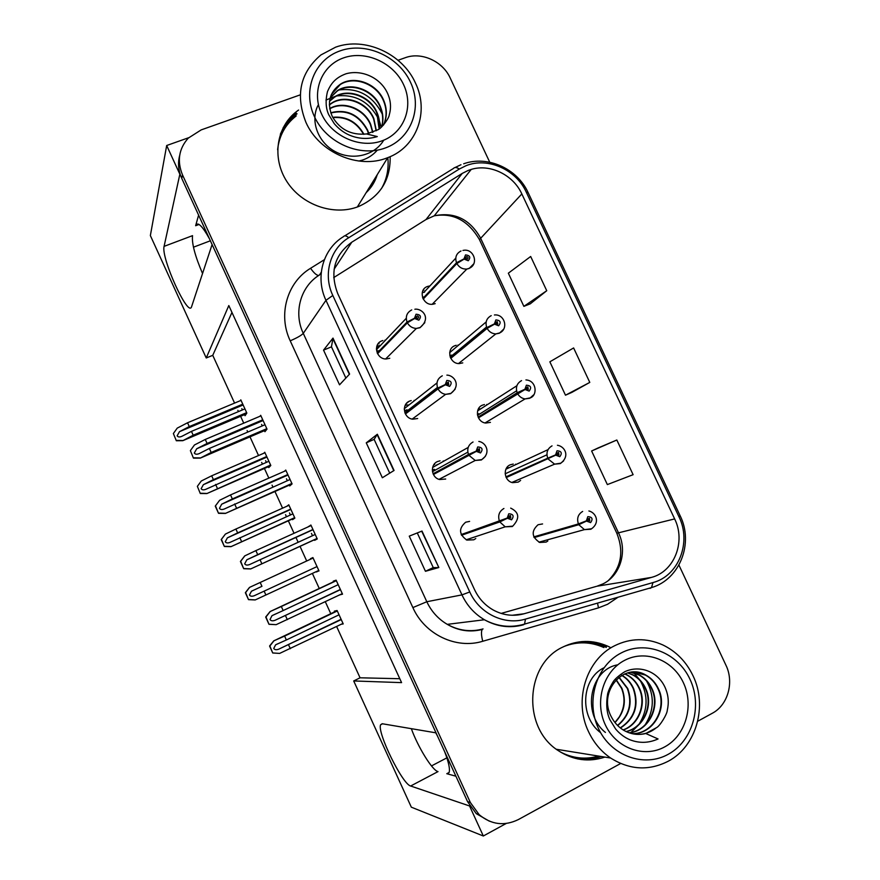 <?xml version="1.0" encoding="UTF-8"?>
<svg xmlns="http://www.w3.org/2000/svg" width="880" height="880" viewBox="0 0 880 880"><rect width="100%" height="100%" fill="white"/><g stroke="black" fill="none" stroke-linecap="round" stroke-linejoin="round"><path stroke-width="1.32" d="M444.565 751.476C448.679 762.168 450.186 769.197 449.097 772.574L446.787 773.707L455.906 776.204M382.866 340.527L381.744 340.912C372.614 344.19 376.387 359.436 386.232 358.974L389.774 358.27M411.191 400.576L409.607 401.093C401.181 404.25 403.634 418.363 412.764 419.188L417.67 418.528M440.022 460.823L437.58 461.527C429.748 464.607 431.233 477.741 439.637 479.534L445.687 479.028M513.227 464.057L510.191 464.827C502.469 467.907 504.251 481.14 512.622 482.658L518.232 482.097L520.608 480.447M484.462 404.547L482.427 405.163C474.199 408.309 476.817 422.345 485.782 423.049L490.435 422.367M456.214 345.279L454.784 345.752C445.962 348.975 449.669 363.946 459.217 363.583L462.759 362.879M428.318 286.22L427.24 286.572C417.747 289.927 422.84 305.921 432.894 304.238L435.182 303.644M469.612 521.389L465.674 522.214C458.513 528.44 458.898 534.391 466.84 540.067L473.814 539.792L475.772 538.516M542.575 523.941L538.076 524.733C531.058 531.091 531.608 537.009 539.726 542.476L546.15 542.08L547.822 541.013M291.995 117.194L286.363 122.298M188.661 137.72L166.683 145.508L179.85 174.207L164.087 246.367C160.798 257.675 188.331 318.175 191.576 306.735L212.102 244.552L436.029 732.853L382.195 723.734L380.622 724.768C376.838 732.039 402.347 784.256 410.641 786.005L469.557 805.97L483.329 836L506.165 823.493M164.087 246.367L192.533 235.653C191.642 243.21 194.975 255.838 202.543 273.537M375.232 177.947L371.811 186.087M483.329 836L411.334 807.18L353.705 680.955L401.588 682.627L228.811 305.547L206.239 357.973L150.359 235.565L166.683 145.508M385.462 340.219L384.824 340.23M414.7 400.477L414.073 400.4M443.883 461.131L443.234 460.966M516.252 464.398L515.482 464.211M487.465 404.569L486.728 404.47M458.678 345.07L457.941 345.059M429.891 285.956L429.143 286.044M431.486 765.919L446.875 757.856M336.622 626.483L360.063 677.798L353.705 680.955M231.957 312.422L212.751 355.333L234.575 403.095M237.864 410.3L238.458 411.598M240.603 416.295L243.738 423.148M247.115 430.551L247.808 432.069M249.986 436.843L258.533 455.543M261.668 462.407L262.427 464.079M264.429 468.457L268.84 478.115M272.052 485.144L272.932 487.058M274.956 491.502L282.579 508.167M285.549 514.69L286.484 516.736M288.343 520.806L294.041 533.28M295.933 537.405L298.144 542.267M300.025 546.359L306.702 561M312.378 573.419L319.264 588.489M325.292 601.689L330.781 613.69M212.751 355.333L206.239 357.973M193.457 247.192L210.375 240.779M603.394 645.293L601.271 644.27M424.369 292.259L422.301 292.578M480.612 408.958L479.875 408.859M508.904 467.808L508.145 467.632M437.657 464.64L437.019 464.475M408.969 404.998L408.353 404.921M405.152 405.427L407.165 404.877M376.442 349.096L379.786 345.565L378.213 345.917M360.063 677.798L399.795 678.722M316.294 571.593L319 570.922L312.895 557.557L310.618 559.185M292.27 519.035L292.567 519.684L294.866 518.111L288.772 504.801L286.891 506.242M289.487 512.93L290.422 514.976M268.378 466.741L268.774 467.599L270.809 465.498L264.748 452.232L263.857 453.233M265.606 460.691L266.376 462.363M244.552 414.623L245.058 415.712L246.84 413.072L240.801 399.85L240.262 400.719M241.824 408.639L242.418 409.937M341.22 624.272L343.222 623.92L337.095 610.511L334.367 611.138L334.686 611.831M314.369 539.792L314.622 540.353L317.262 538.945L310.893 525.019L308.407 526.757M311.443 533.39L312.499 535.711M289.366 485.122L289.729 485.925L292.083 483.923L285.747 470.063L284.471 471.251M286.462 478.786L287.342 480.7M264.451 430.661L264.924 431.706L267.014 429.121L260.689 415.305L259.985 416.262M261.58 424.391L262.273 425.898M339.592 594.924L342.529 594.165L336.127 580.184L333.289 581.163L333.575 581.768M342.32 593.703L339.614 594.99M311.036 525.349L308.33 526.581M318.945 570.801L316.459 571.956M312.895 557.579L310.409 558.723M198.605 215.105L195.646 225.72L199.034 224.455M209.528 238.931C202.598 226.369 198.044 221.76 195.855 225.115L195.646 225.72M435.754 732.809L437.503 736.065M410.641 786.005L438.009 771.606C432.399 770.528 417.868 746.933 411.334 728.673M298.584 110.044L296.813 111.342C276.243 126.885 271.656 158.224 286.946 181.654C302.027 205.205 333.96 216.161 358.391 206.591L358.71 206.459C380.105 196.757 390.588 180.147 390.159 156.662M297.055 113.806L295.306 115.093C288.706 120.197 283.723 126.566 280.346 134.2M609.972 647.262L607.827 646.217C592.691 639.584 577.709 639.859 562.881 647.031C525.162 664.103 521.884 727.98 558.426 750.728C573.221 760.276 588.698 762.399 604.879 757.097M577.533 758.89C585.64 759.979 593.538 759.176 601.227 756.503M604.527 645.238L606.661 646.272M468.281 170.401L471.229 169.411C490.072 163.548 513.271 174.889 521.84 193.941L674.641 518.914C685.993 541.563 674.377 571.538 651.486 577.401L524.007 613.778C513.469 616.616 503.239 615.373 493.317 610.049C485.012 605.33 478.753 598.521 474.54 589.633L337.689 293.513C329.659 272.107 334.367 255.002 351.791 242.198L462.242 173.415L468.281 170.401M466.07 165.682L459.272 169.059L348.733 237.721C330.077 248.853 322.817 274.626 332.816 295.471L469.777 591.954C479.347 613.514 504.339 625.57 525.481 619.102L652.96 582.571C678.722 575.938 691.724 542.212 678.964 516.78L526.284 192.181C516.153 169.543 487.696 156.86 466.07 165.682M375.727 177.133L372.075 185.691M366.168 192.654C371.448 187.638 375.144 181.643 377.245 174.669M179.663 155.496C177.672 163.163 178.376 170.786 181.753 178.376L467.555 801.614L476.289 813.659L489.412 821.205M287.452 120.78L296.153 112.992M616.836 440.011L591.624 450.989L607.354 484.583L633.116 474.683L616.836 440.011L597.883 448.041M530.288 303.809L546.744 290.719L530.673 256.487L508.343 273.185L523.875 306.361L530.475 303.743M571.813 392.403L589.787 382.404L573.617 347.952L549.857 361.812L565.488 395.197L571.989 392.326M697.708 721.259L712.283 713.273C727.969 705.1 734.316 682.198 725.901 665.126L678.931 565.103M489.742 162.217L450.186 77.968C442.739 61.281 421.465 51.601 405.273 57.706L398.035 60.269M300.256 94.853L201.201 129.888L188.232 138.149C178.794 148.83 176.891 161.106 182.523 174.955L470.371 802.538L479.16 814.671C491.337 824.747 504.438 826.364 518.452 819.522L620.653 763.499M349.591 374.077L339.537 384.824L323.543 350.119L332.992 338.096L349.591 374.077M438.823 567.523L425.447 571.285L409.255 536.14L422.004 531.047L438.823 567.523L421.696 531.179M394.064 470.47L382.349 477.752L366.267 442.838L377.355 434.247L394.064 470.47M366.267 442.838L374.132 439.362L377.355 434.247M425.447 571.285L433.246 567.567M417.274 532.939L433.246 567.578L438.482 567.589M323.543 350.119L331.474 346.841M345.862 378.059L331.452 346.808L332.992 338.096M589.787 382.404L565.488 395.197M546.744 290.719L523.875 306.361M591.624 450.989L598.07 447.964M389.719 473.176L374.121 439.351M283.195 127.545L289.762 120.054M606.331 647.427L604.208 646.382C596.915 643.06 589.336 641.465 581.449 641.619M381.359 188.782C386.826 179.267 388.982 168.883 387.827 157.63M340.461 589.655L275.121 620.268C272.668 621.17 270.963 620.928 270.017 619.52L272.008 615.659L283.162 610.555L281.325 606.507L270.05 611.589L265.683 617.045L268.983 624.305L276.166 624.657L342.287 593.648M461.527 535.26L499.796 521.928L507.386 518.265L511.577 519.816C514.283 516.065 513.348 514.052 508.761 513.766L507.265 518.001L510.532 515.537L510.73 518.001L509.058 517.374L507.386 518.265M508.915 516.527L509.366 517.781M461.23 534.622L506.913 518.155M507.265 518.001L499.422 521.147C497.662 515.548 499.169 511.324 503.921 508.486M461.197 534.534L499.422 521.147M507.177 518.034L509.058 517.374M336.358 580.668L281.325 606.507M338.184 584.661L283.162 610.555M285.472 615.615L287.309 619.663M270.204 611.545L265.991 616.957L268.983 624.305M269.291 624.239L276.166 624.657M341.242 619.586L278.641 649.209C276.276 650.056 274.648 649.814 273.735 648.461L275.616 644.809L286.352 639.98L284.592 636.097L273.768 640.86L269.577 646.019L272.734 652.993L279.631 653.411L342.991 623.425M534.127 537.57L578.765 524.7L586.509 521.092L590.59 522.61C593.197 518.914 592.262 516.923 587.807 516.648L586.388 520.828L589.49 518.375L589.754 520.817L588.126 520.212L586.509 521.092M581.46 522.83L584.221 521.73M586.388 520.828L578.402 523.919C576.642 518.397 578.061 514.228 582.659 511.434M533.808 536.866L578.402 523.919M587.202 520.487L588.126 520.212M337.304 610.973L284.592 636.097M339.053 614.801L286.352 639.98M288.563 644.831L290.323 648.714M273.922 640.838L269.874 645.986L272.734 652.993M273.042 652.96L279.631 653.411M315.216 534.468L249.755 564.487C247.313 565.433 245.63 565.202 244.684 563.816L246.807 559.812L257.708 554.642L255.871 550.616L244.717 555.907L240.416 561.473L243.705 568.711L250.657 568.953L317.031 538.45M433.422 474.496L476.322 451.374L480.513 452.958C483.252 449.284 482.328 447.282 477.719 446.941L476.201 451.11L479.358 448.668L479.677 451.154L478.005 450.516L476.322 451.374M433.312 474.265L477.95 450.417M477.851 449.878L478.478 451.055M434.797 464.42L433.928 464.596M434.588 469.381L432.3 469.865M476.201 451.11L468.479 454.465C466.741 448.91 468.259 444.752 473.044 441.991M433.092 473.781L468.479 454.465M311.124 525.525L255.871 550.616M312.939 529.507L257.708 554.642M260.007 559.68L261.833 563.706M244.849 555.819L240.691 561.297L243.705 568.711M243.98 568.546L250.789 568.876M290.059 479.501L224.477 508.915C222.068 509.905 220.396 509.696 219.461 508.321L221.705 504.185L232.353 498.938L230.527 494.923L219.604 500.291L215.259 506.11L218.537 513.326L225.401 513.425L291.874 483.461M405.438 413.974L438.042 388.883L445.401 384.791L449.603 386.408C452.364 382.811 451.44 380.809 446.82 380.424L445.28 384.538L447.04 383.856L448.294 382.129L448.767 384.615L447.084 383.966L445.401 384.791M446.963 383.592L447.7 384.571M407.011 409.783L404.932 410.685L404.283 409.288M445.28 384.538L437.679 388.102C435.952 382.569 437.492 378.477 442.299 375.815M405.097 413.27L437.679 388.102M285.989 470.591L230.527 494.923M287.793 474.551L232.353 498.938M234.63 503.954L236.467 507.969M219.604 500.291L215.479 505.846L218.537 513.326M218.768 513.073L225.522 513.304M265.001 424.732L209.363 448.448L199.309 453.563C196.911 454.586 195.25 454.41 194.315 453.035L196.702 448.767L207.086 443.454L205.271 439.45L194.447 444.983L190.377 450.615L193.446 458.139L200.244 458.117L211.189 452.452L266.805 428.681M377.564 353.716L407.385 322.817L414.623 318.516L418.836 320.166C421.619 316.635 420.695 314.644 416.064 314.204L414.502 318.252L416.262 317.614L417.34 315.898C418.869 316.459 419.089 317.284 418 318.373L416.317 317.713L414.623 318.516M416.042 317.845L416.988 318.351M379.786 345.565L376.739 346.555M379.544 350.427L377.454 351.307L376.376 348.975M414.502 318.252L407.022 322.036C405.306 316.547 406.868 312.51 411.708 309.925M377.223 353.023L407.022 322.036M378.653 343.101L378.994 343.838M190.377 450.615L193.446 458.139M260.942 415.855L205.271 439.45M262.746 419.804L207.086 443.454M209.363 448.448L211.189 452.452M193.644 457.809L200.343 457.952M254.32 595.694L317.02 566.588L254.32 595.694C251.977 596.574 250.36 596.354 249.458 595.012L251.449 591.228L261.954 586.333L260.194 582.472L249.48 587.422L245.355 592.691L248.501 599.643L255.178 599.951L318.78 570.438M506.231 477.576L555.709 455.147L559.801 456.698C562.419 453.079 561.495 451.099 557.029 450.769L555.588 454.883L558.602 452.474L558.965 454.927L557.337 454.3L555.709 455.147M505.967 477.004L557.282 454.201L506.11 477.334M555.588 454.883L547.723 458.183C545.974 452.694 547.415 448.591 552.035 445.874M505.901 476.872L547.723 458.183M313.104 558.041L260.194 582.472M251.449 591.228L261.954 586.333M264.154 591.173L265.903 595.034M249.612 587.367L245.619 592.581L248.501 599.643M248.776 599.533L255.31 599.896M292.908 513.854L230.087 542.366C227.766 543.29 226.16 543.081 225.258 541.761L227.37 537.856L237.644 532.895L235.884 529.045L225.401 534.083L221.221 539.561L224.356 546.48L230.956 546.667L294.646 517.66M478.456 417.835L525.052 389.499L529.144 391.094C531.795 387.541 530.871 385.572 526.383 385.187L524.931 389.246L526.636 388.586L527.824 386.87L528.319 389.323L526.68 388.685L525.052 389.499M525.558 389.246L526.636 388.586M479.039 408.837L478.379 408.947M518.859 392.755L523.545 390.269M478.852 413.677L477.378 414.337M524.931 389.246L517.176 392.744C515.438 387.299 516.901 383.251 521.554 380.622M478.126 417.131L517.176 392.744M289.003 505.296L235.884 529.045M290.741 509.102L237.644 532.895M239.833 537.713L241.582 541.563M225.401 534.083L221.441 539.363L224.356 546.48M224.587 546.293L231.077 546.568M268.873 461.274L205.942 489.247C203.643 490.204 202.037 490.017 201.146 488.697L203.379 484.671L213.411 479.644L211.673 475.805L201.278 481.008L197.362 486.354L200.299 493.526L206.833 493.581L270.611 465.058M450.791 358.336L487.135 328.372L494.527 324.159L498.63 325.776C501.303 322.289 500.379 320.331 495.88 319.902L494.406 323.895L496.111 323.268L497.156 321.574L497.805 324.016L496.166 323.367L494.527 324.159M451.594 355.069L449.856 355.817M494.406 323.895L486.772 327.602C485.056 322.19 486.53 318.208 491.205 315.656M450.45 357.643L486.772 327.602M197.362 486.354L200.299 493.526M264.979 452.749L211.673 475.805M266.717 456.533L213.411 479.644M215.6 484.44L217.349 488.29M408.881 401.456L406.549 403.315M200.497 493.251L206.932 493.449M244.926 408.881L191.455 431.376L181.885 436.315C179.597 437.305 178.013 437.14 177.133 435.831L179.476 431.673L189.277 426.591L187.539 422.774L177.243 428.12L173.371 433.532L176.33 440.759L182.798 440.682L193.193 435.204L246.653 412.654M423.236 299.068L456.863 263.527L464.134 259.105L468.248 260.755C470.943 257.345 470.03 255.387 465.52 254.903L464.024 258.852L465.74 258.236L466.62 256.586C468.237 257.037 468.501 257.84 467.434 259.006L465.784 258.346L464.134 259.105M424.655 291.951L422.246 292.6M424.446 296.703L422.543 297.484M464.024 258.852L456.5 262.757C454.795 257.378 456.291 253.451 460.999 250.987M422.895 298.386L456.5 262.757M423.544 289.553L423.863 290.235M173.371 433.532L176.33 440.759M241.043 400.389L187.539 422.774M242.77 404.162L189.277 426.591M191.455 431.376L193.193 435.204M379.324 342.43L378.664 343.134M176.495 440.407L182.875 440.517M332.695 117.282C346.302 116.039 356.719 121.704 363.935 134.277M332.871 117.612C346.181 116.534 356.411 122.1 363.572 134.31M330.737 112.717C346.709 108.746 358.996 114.532 367.587 130.064L368.841 133.551M330.825 113.003C346.709 109.23 358.897 115.038 367.389 130.438L368.555 133.606M372.889 132.308L370.689 124.399C364.232 108.317 343.035 100.364 329.703 108.581M372.647 132.407L370.48 124.773C364.056 108.812 343.101 100.837 329.747 108.845M376.332 130.658L373.857 118.613C367.235 102.058 345.202 94.105 331.815 102.96L329.34 104.72M329.351 104.973L331.628 103.356C345.015 94.512 367.026 102.454 373.648 118.998L376.123 130.779M379.291 128.777C380.061 123.332 379.324 117.975 377.091 112.706C370.392 95.975 348.15 87.901 334.631 96.822L329.538 101.068M329.516 101.31L334.433 97.24C347.952 88.319 370.183 96.382 376.871 113.102L379.104 128.909M381.755 126.797C383.658 120.109 383.196 113.399 380.391 106.667C373.637 89.749 351.153 81.565 337.502 90.552L330.242 97.625M381.601 126.94C383.416 120.329 382.943 113.707 380.182 107.074C373.395 90.189 350.966 81.994 337.315 90.981L330.176 97.856M383.504 125.048C387.167 117.161 387.255 108.988 383.768 100.496C376.948 83.402 354.222 75.097 340.439 84.15C329.406 92.147 326.711 102.96 332.321 116.578C339.955 129.624 351.351 135.421 366.52 133.947L377.3 136.576C367.697 139.524 358.193 138.952 348.799 134.86C343.42 132.407 338.591 128.711 334.334 123.772L328.801 114.818C325.754 108.416 325.325 100.639 327.503 91.52C330.638 84.414 334.719 77.869 346.137 73.744C362.186 69.289 381.513 78.012 388.157 94.732C390.852 101.453 391.215 108.174 389.257 114.884C389.18 118.14 381.271 128.909 377.575 129.899L366.553 133.969M331.331 94.556L340.241 84.579C354.013 75.537 376.728 83.82 383.537 100.925C386.969 109.274 386.925 117.348 383.416 125.147M385.671 147.851C360.195 157.652 326.491 143.099 314.468 116.688C302.06 90.409 314.534 59.433 340.406 50.754C366.102 41.679 398.64 56.452 410.454 82.137C422.642 107.69 411.323 138.435 385.671 147.851M305.943 122.386C295.229 95.095 300.212 72.611 320.892 54.956L335.632 47.168C364.749 36.476 402.358 53.592 415.404 82.929C429.55 111.639 416.812 147.048 387.728 157.663L387.222 157.861C358.424 169.499 319.242 152.68 305.943 122.386M277.607 149.71C279.158 135.707 285.351 124.443 296.208 115.907M321.64 114.103C311.058 91.718 321.64 65.296 343.706 57.838C365.629 50.05 393.481 62.645 403.579 84.612C413.996 106.469 404.261 132.726 382.349 140.723C360.591 149.039 331.892 136.609 321.64 114.103M381.227 127.27L379.346 120.813M378.884 119.68C369.721 101.97 355.707 94.061 336.853 95.931M335.819 96.129L325.941 100.056M358.897 161.051C366.333 159.357 372.46 155.727 377.289 150.161M382.25 114.026C372.614 95.458 358.006 87.461 338.393 90.035M318.417 104.654C309.914 119.713 317.295 141.68 334.543 151.228C351.67 160.985 374.418 155.936 383.735 140.184M616.187 679.679L621.918 688.314C626.681 701.25 624.371 712.668 614.999 722.568M616 679.877L621.533 688.303C625.449 698.225 624.69 707.795 619.234 717.013L614.933 722.48M619.025 677.171L627.737 688.501C632.918 703.362 629.574 715.726 617.694 725.582M618.838 677.325L627.341 688.49C632.511 703.219 629.233 715.528 617.507 725.406M620.466 728.035C634.81 718.564 639.221 705.452 633.666 688.688C631.07 682.792 627.154 678.326 621.918 675.268M620.279 727.881C634.458 718.377 638.792 705.309 633.27 688.677C630.696 682.88 626.857 678.447 621.72 675.378M623.304 730.015C638.88 724.713 646.745 704.121 639.738 688.875C636.988 682.671 632.819 678.04 627.242 674.96L624.855 673.838M624.657 673.926L626.846 674.96C632.423 678.029 636.581 682.66 639.331 688.864C646.305 704.033 638.55 724.493 623.106 729.905M626.219 731.61C643.698 727.991 653.62 705.606 645.942 689.073C643.159 682.803 638.957 678.106 633.314 675.004L627.858 672.848M627.66 672.903L632.907 675.004C638.539 678.106 642.741 682.792 645.524 689.051C653.158 705.507 643.379 727.771 626.021 731.522M629.222 732.842C648.45 731.203 660.638 707.113 652.278 689.271C649.473 682.924 645.216 678.183 639.529 675.048L630.905 672.254M629.024 732.765C648.142 730.972 660.154 707.025 651.849 689.249C649.033 682.935 644.787 678.205 639.111 675.048L630.663 672.287M632.357 733.722C653.169 734.393 667.843 708.631 658.757 689.48C655.919 683.056 651.629 678.26 645.876 675.092C623.92 661.727 597.553 691.559 611.292 716.738C614.207 722.458 618.31 726.946 623.601 730.202C630.674 734.305 638.055 735.394 645.744 733.502L658.053 738.958C648.78 743.127 639.496 743.424 630.201 739.871C624.855 737.704 620.004 734.107 615.67 729.08L609.917 719.73C606.683 712.91 605.924 704.297 607.64 693.869C608.553 690.272 610.511 686.07 613.503 681.285C615.428 678.513 619.19 675.312 624.778 671.704C639.98 664.609 658.845 671.649 665.687 688.864C668.47 695.783 668.998 702.955 667.26 710.38C667.26 713.878 659.879 726.341 656.293 727.771L645.766 733.502M633.809 672.056L645.447 675.092C651.2 678.26 655.479 683.056 658.306 689.458C667.348 708.543 652.85 734.151 632.148 733.678M656.293 727.771C650.441 732.523 643.775 734.712 636.306 734.327M668.349 754.226C644.072 767.954 610.973 755.942 598.4 728.354C585.475 700.964 596.453 665.522 621.148 652.982C645.667 640.035 677.633 652.443 689.964 679.239C702.647 705.837 692.813 740.883 668.349 754.226M588.544 731.687C573.408 700.634 586.256 659.538 614.614 645.744C630.476 637.989 646.536 637.714 662.805 644.93C676.137 651.365 686.202 661.628 692.989 675.708C707.773 705.727 696.454 746.306 668.393 761.145C648.978 771.067 629.728 770.022 610.621 758.021C601.073 751.432 593.714 742.654 588.544 731.687M598.554 756.074C585.409 759.792 572.605 758.395 560.175 751.861M563.915 646.514C577.324 641.3 590.645 641.641 603.878 647.537M605.253 724.68C594.22 701.36 603.526 671.121 624.591 660.363C645.513 649.264 672.87 659.835 683.408 682.759C694.243 705.507 685.784 735.46 664.884 746.79C644.149 758.461 615.956 748.176 605.253 724.68M631.015 732.446L638.176 725.384M639.188 724.009C647.889 709.896 648.329 695.585 640.508 681.076M639.672 679.756L633.754 672.793M645.029 725.021C654.181 710.567 654.676 695.871 646.525 680.922M603.922 667.799C581.592 678.315 578.897 716.661 600.666 732.743M617.782 664.829C590.425 669.207 581.229 713.306 605.429 732.446M446.787 773.707L449.13 772.464M651.486 577.401L597.025 586.201L602.888 583.924C620.312 575.63 627.638 551.441 618.596 533.049L480.425 237.82C469.766 219.065 454.377 211.728 434.236 215.82L426.008 219.538L333.707 277.607M501.127 613.415L596.354 586.388M521.84 193.941L479.435 239.613C468.215 220.495 453.145 212.564 434.236 215.82L471.229 169.411M618.123 597.19L607.552 604.285L598.466 607.86L482.735 641.267C456.159 649.462 424.754 634.513 412.874 607.585L290.213 340.813C277.75 314.732 287.089 282.337 310.563 268.29L324.335 259.71M455.037 167.53L460.977 164.725M344.773 235.84L453.464 168.454C454.685 167.013 456.621 167.211 459.272 169.059M469.777 591.954L461.956 594.88L325.963 300.311L332.816 295.471M525.481 619.102L524.546 624.096L523.446 624.8C510.004 628.441 496.991 626.758 484.418 619.751C474.496 613.877 467.016 605.594 461.956 594.88L426.811 601.733C431.398 611.479 438.229 619.025 447.293 624.36C458.777 630.74 470.701 632.258 483.054 628.936M321.277 272.184L319.561 274.923C300.663 286.297 293.227 312.378 303.27 333.366L325.963 300.311C314.93 277.288 322.993 248.831 343.585 236.566C344.498 235.301 346.214 235.686 348.733 237.721M652.96 582.571L651.497 587.598L650.078 588.379M678.964 516.78L680.097 515.658L528.121 192.577L526.284 192.181M182.523 174.955L181.753 178.376M470.371 802.538L467.555 801.614M290.213 340.813C297.022 337.898 301.378 335.412 303.27 333.366L426.811 601.733L412.874 607.585M310.563 268.29C313.918 273.009 316.624 275.407 318.703 275.473M680.141 515.757C693.902 543.18 679.844 579.436 651.497 587.598L524.546 624.096C510.763 628.111 497.387 626.659 484.418 619.751L447.293 624.36C458.37 630.806 470.019 632.5 482.218 629.464C481.085 631.521 481.261 635.459 482.735 641.267M597.531 603.119L598.466 607.86M524.007 613.778L512.204 615.263M674.641 518.914L616.825 533.236L479.556 239.877M462.242 173.415L426.008 219.538L424.138 220.726M351.791 242.198L334.103 269.236M616.77 533.104L616.825 533.236C624.063 551.606 621.269 567.336 608.443 580.426M393.778 470.657L377.091 434.5M349.349 374.341L332.805 338.47M340.373 589.468L275.121 620.268M512.314 526.537L505.208 526.812L499.796 521.928M336.27 580.503L270.05 611.589M341.099 619.278L278.641 649.209M590.975 529.232L584.441 529.628L578.765 524.7M337.161 610.643L273.768 640.86M485.397 456.335L481.393 459.965L475.233 460.46L468.853 455.257M317.086 538.549L250.657 568.953M313.005 529.628L247.467 559.46M455.103 389.29L450.615 393.701L445.621 394.361C442.266 393.778 439.736 391.952 438.042 388.883M292.083 483.923L225.401 513.425M287.991 474.969L222.211 503.91M424.82 322.663L419.98 327.734L416.372 328.438C412.401 328.24 409.409 326.37 407.385 322.817M266.464 429.803L200.244 458.117M196.702 448.767L263.087 420.541L197.043 448.58M563.585 460.922L560.307 463.595L554.609 464.156L548.086 458.953M533.621 394.856L529.793 398.255L525.063 398.926C521.752 398.387 519.244 396.583 517.539 393.514M294.767 517.913L230.956 546.667M290.851 509.355L227.898 537.57M503.668 329.153L499.411 333.212L495.825 333.916C491.997 333.696 489.104 331.848 487.135 328.372M270.512 465.806L206.833 493.581M266.948 457.05L203.764 484.462M473.759 263.824L469.161 268.466L466.84 269.06C462.495 269.291 459.173 267.454 456.863 263.527M246.29 413.897L182.798 440.682M179.476 431.673L243.144 404.965L179.718 431.552M382.547 723.789L380.622 724.768M195.855 225.115L198.451 224.136M528.022 192.379C517.198 168.553 487.498 155.144 463.672 163.79M479.16 814.671L476.289 813.659M473.528 621.104L476.652 620.708M510.686 508.123C519.299 512.336 519.992 518.331 512.765 526.13L505.208 526.812L466.169 539.792M509.091 516.043L510.532 515.537M275.649 613.943L272.008 615.659M588.896 510.972C595.848 512.567 600.479 522.335 591.558 528.77L584.441 529.628L538.923 542.179M588.258 518.749L589.49 518.375M277.717 643.797L275.616 644.809M478.819 441.441C486.211 442.475 491.304 453.156 481.745 459.602L475.233 460.46L439.021 479.347M477.917 449.46L479.358 448.668M432.619 467.478L468.193 447.425M432.465 471.68L467.83 452.155M313.016 529.683L246.807 559.812M446.886 375.122C454.058 375.155 461.549 385.363 450.879 393.393L445.621 394.361L412.181 419.089M446.952 383.152L448.294 382.129M404.305 408.672L436.997 382.921M404.866 412.687L437.437 387.442M288.013 475.013L221.705 504.185M414.865 309.243C421.707 308.11 431.882 317.702 420.145 327.503L416.372 328.438L385.649 358.952M416.163 317.108L417.34 315.898M376.629 349.514L406.252 318.318M557.425 445.269C564.388 446.171 570.471 455.785 560.78 463.177L554.609 464.156L511.874 482.449M557.337 453.035L558.602 452.474M505.923 469.194L548.064 449.625M505.164 473.803L546.931 454.806M525.932 379.929C536.723 380.38 537.735 395.703 530.156 397.892L525.063 398.926L485.067 422.928M526.603 387.629L527.824 386.87M477.631 410.872L516.912 385.715M477.554 415.393L516.582 390.819M290.873 509.388L227.37 537.856M494.428 314.974C504.592 313.797 508.893 328.834 499.664 332.926L495.825 333.916L458.513 363.55M496.034 322.487L497.156 321.574M449.691 352.627L486.167 321.926M450.23 357.082L486.541 326.986M266.959 457.083L203.379 484.671M462.946 250.448C473.572 247.797 479.314 263.967 469.315 268.268L466.84 269.06L432.179 304.293M465.641 257.62L466.62 256.586M424.27 291.995L455.774 258.159M357.335 206.976L387.728 157.663M556.402 749.276L610.621 758.021"/></g></svg>
